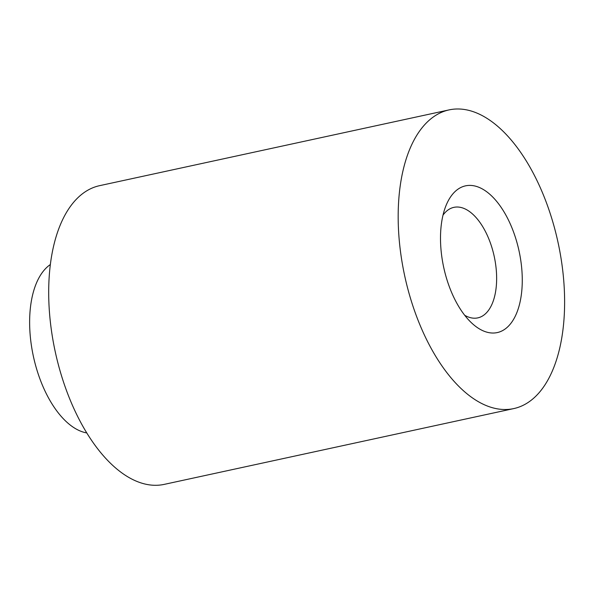 <?xml version="1.0" encoding="UTF-8"?>
<svg xmlns="http://www.w3.org/2000/svg" width="594" height="594" viewBox="0 0 594 594"><rect width="100%" height="100%" fill="white"/><g stroke="black" fill="none" stroke-linecap="round" stroke-linejoin="round"><path stroke-width="0.89" d="M86.821 432.944A87.979 45.181 -102.2 0 1 33.39 356.385A87.979 45.181 -102.2 0 1 50.312 264.575M513.773 408.583L164.293 484.362A152.807 78.475 -102.2 0 1 55.22 351.648A152.807 78.475 -102.2 0 1 99.532 185.684L449.012 109.912A152.807 78.475 -102.2 0 1 550.252 213.677A152.807 78.475 -102.2 0 1 540.755 390.726A152.807 78.475 -102.2 0 1 513.773 408.583A152.807 78.475 -102.2 0 1 404.7 275.876A152.807 78.475 -102.2 0 1 449.012 109.912M452.227 194.661A75.059 38.551 -102.2 0 1 520.738 260.187A75.059 38.551 -102.2 0 1 471.584 322.906A75.059 38.551 -102.2 0 1 446.101 205.368A75.059 38.551 -102.2 0 1 452.227 194.661M464.716 315.288A56.541 29.032 77.8 0 0 477.836 317.872A56.541 29.032 77.8 0 0 487.451 235.699A56.541 29.032 77.8 0 0 453.875 207.358A56.541 29.032 77.8 0 0 443.896 213.966A56.541 29.032 77.8 0 0 443.005 215.147"/></g></svg>
